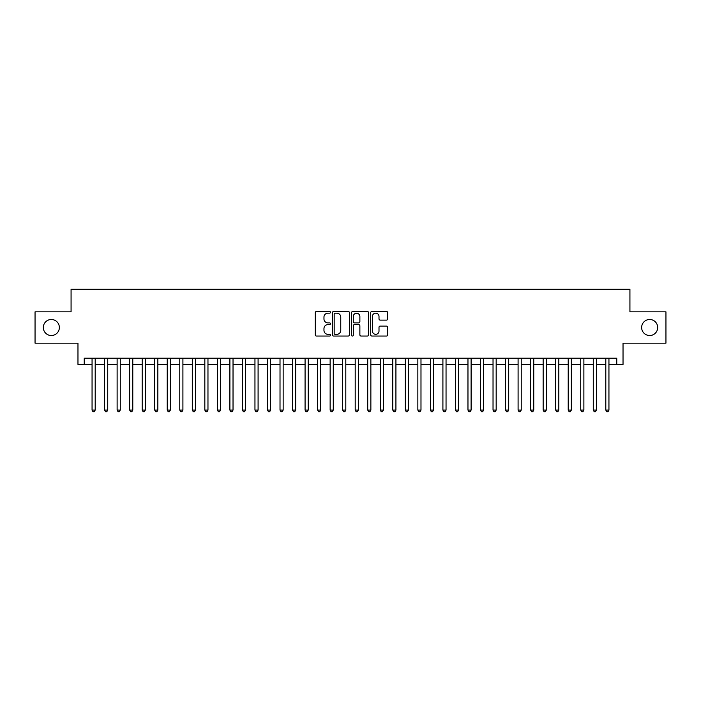 <?xml version="1.0" encoding="UTF-8"?>
<svg xmlns="http://www.w3.org/2000/svg" width="701" height="701" viewBox="0 0 701 701"><rect width="100%" height="100%" fill="white"/><g stroke="black" fill="none" stroke-linecap="round" stroke-linejoin="round"><path stroke-width="1.05" d="M330.451 312.313A0.859 0.859 0 0 0 329.593 311.446L316.519 311.446A1.227 1.227 0 0 0 315.292 312.681L315.292 334.815A1.227 1.227 0 0 0 316.519 336.051L329.593 336.051A0.859 0.859 0 0 0 330.451 335.183A0.859 0.859 0 0 0 329.593 334.324L327.902 334.324A3.934 3.934 0 0 1 323.967 330.39L323.967 328.541A3.934 3.934 0 0 1 327.902 324.607L329.593 324.607A0.859 0.859 0 0 0 330.451 323.748A0.859 0.859 0 0 0 329.593 322.889L327.902 322.889A3.934 3.934 0 0 1 323.967 318.955L323.967 317.106A3.934 3.934 0 0 1 327.902 313.172L329.593 313.172A0.859 0.859 0 0 0 330.451 312.313M641.643 327.507A8.018 8.018 0 0 0 649.661 335.525A8.018 8.018 0 0 0 657.678 327.507A8.018 8.018 0 0 0 649.661 319.49A8.018 8.018 0 0 0 641.643 327.507M43.322 327.507A8.018 8.018 0 0 0 51.339 335.525A8.018 8.018 0 0 0 59.357 327.507A8.018 8.018 0 0 0 51.339 319.49A8.018 8.018 0 0 0 43.322 327.507M386.444 320.12A1.227 1.227 0 0 0 387.671 318.894L387.671 312.681A1.227 1.227 0 0 0 386.444 311.446L371.933 311.446A1.227 1.227 0 0 0 370.698 312.681L370.698 334.815A1.227 1.227 0 0 0 371.933 336.051L386.444 336.051A1.227 1.227 0 0 0 387.671 334.815L387.671 327.314A1.227 1.227 0 0 0 386.444 326.088L380.231 326.088A1.227 1.227 0 0 0 379.004 327.314L379.004 331.038A3.286 3.286 0 0 1 375.71 334.324A3.286 3.286 0 0 1 372.424 331.038L372.424 316.458A3.286 3.286 0 0 1 375.71 313.172A3.286 3.286 0 0 1 379.004 316.458L379.004 318.894A1.227 1.227 0 0 0 380.231 320.12L386.444 320.12M84.234 364.467L84.234 358.202L616.766 358.202L616.766 364.467L623.031 364.467L623.031 343.166L665.95 343.166L665.95 311.84L629.927 311.84L629.927 289.285L71.073 289.285L71.073 311.84L35.05 311.84L35.05 343.166L77.969 343.166L77.969 364.467L92.059 364.467M349.422 312.681A1.227 1.227 0 0 0 348.195 311.446L333.685 311.446A1.227 1.227 0 0 0 332.449 312.681L332.449 334.815A1.227 1.227 0 0 0 333.685 336.051L348.195 336.051A1.227 1.227 0 0 0 349.422 334.815L349.422 312.681M352.805 311.446L367.315 311.446A1.227 1.227 0 0 1 368.551 312.681L368.551 334.815A1.227 1.227 0 0 1 367.315 336.051L361.111 336.051A1.227 1.227 0 0 1 359.876 334.815L359.876 325.842A1.227 1.227 0 0 0 358.649 324.607L354.531 324.607A1.227 1.227 0 0 0 353.295 325.842L353.295 335.183A0.859 0.859 0 0 1 352.437 336.051A0.859 0.859 0 0 1 351.578 335.183L351.578 312.681A1.227 1.227 0 0 1 352.805 311.446M95.196 364.467L104.589 364.467M107.726 364.467L117.12 364.467M120.257 364.467L129.65 364.467M132.787 364.467L142.18 364.467M145.317 364.467L154.711 364.467M157.848 364.467L167.241 364.467M170.378 364.467L179.771 364.467M182.908 364.467L192.302 364.467M195.439 364.467L204.832 364.467M207.969 364.467L217.363 364.467M220.5 364.467L229.893 364.467M233.03 364.467L242.423 364.467M245.56 364.467L254.954 364.467M258.091 364.467L267.484 364.467M270.621 364.467L280.014 364.467M283.151 364.467L292.545 364.467M295.682 364.467L305.075 364.467M308.212 364.467L317.606 364.467M320.743 364.467L330.136 364.467M333.273 364.467L342.666 364.467M345.803 364.467L355.197 364.467M358.334 364.467L367.727 364.467M370.864 364.467L380.257 364.467M383.394 364.467L392.788 364.467M395.925 364.467L405.318 364.467M408.455 364.467L417.849 364.467M420.986 364.467L430.379 364.467M433.516 364.467L442.909 364.467M446.046 364.467L455.44 364.467M458.577 364.467L467.97 364.467M471.107 364.467L480.5 364.467M483.637 364.467L493.031 364.467M496.168 364.467L505.561 364.467M508.698 364.467L518.092 364.467M521.229 364.467L530.622 364.467M533.759 364.467L543.152 364.467M546.289 364.467L555.683 364.467M558.82 364.467L568.213 364.467M571.35 364.467L580.743 364.467M583.88 364.467L593.274 364.467M596.411 364.467L605.804 364.467M608.941 364.467L616.766 364.467M335.034 313.172A0.859 0.859 0 0 0 334.175 314.03L334.175 333.466A0.859 0.859 0 0 0 335.034 334.324L336.813 334.324A3.934 3.934 0 0 0 340.756 330.39L340.756 317.106A3.934 3.934 0 0 0 336.813 313.172L335.034 313.172M359.876 316.519A3.286 3.286 0 0 0 356.59 313.233A3.286 3.286 0 0 0 353.295 316.519L353.295 321.654A1.227 1.227 0 0 0 354.531 322.889L358.649 322.889A1.227 1.227 0 0 0 359.876 321.654L359.876 316.519M95.196 358.202L95.196 410.085L92.059 410.085L92.059 358.202M95.196 410.085L94.258 411.715L93.005 411.715L92.059 410.085M107.726 358.202L107.726 410.085L104.589 410.085L104.589 358.202M107.726 410.085L106.789 411.715L105.536 411.715L104.589 410.085M120.257 358.202L120.257 410.085L117.12 410.085L117.12 358.202M120.257 410.085L119.319 411.715L118.066 411.715L117.12 410.085M132.787 358.202L132.787 410.085L129.65 410.085L129.65 358.202M132.787 410.085L131.849 411.715L130.596 411.715L129.65 410.085M145.317 358.202L145.317 410.085L142.18 410.085L142.18 358.202M145.317 410.085L144.38 411.715L143.127 411.715L142.18 410.085M157.848 358.202L157.848 410.085L154.711 410.085L154.711 358.202M157.848 410.085L156.91 411.715L155.657 411.715L154.711 410.085M170.378 358.202L170.378 410.085L167.241 410.085L167.241 358.202M170.378 410.085L169.44 411.715L168.187 411.715L167.241 410.085M182.908 358.202L182.908 410.085L179.771 410.085L179.771 358.202M182.908 410.085L181.971 411.715L180.718 411.715L179.771 410.085M195.439 358.202L195.439 410.085L192.302 410.085L192.302 358.202M195.439 410.085L194.501 411.715L193.248 411.715L192.302 410.085M207.969 358.202L207.969 410.085L204.832 410.085L204.832 358.202M207.969 410.085L207.032 411.715L205.779 411.715L204.832 410.085M220.5 358.202L220.5 410.085L217.363 410.085L217.363 358.202M220.5 410.085L219.562 411.715L218.309 411.715L217.363 410.085M233.03 358.202L233.03 410.085L229.893 410.085L229.893 358.202M233.03 410.085L232.092 411.715L230.839 411.715L229.893 410.085M245.56 358.202L245.56 410.085L242.423 410.085L242.423 358.202M245.56 410.085L244.623 411.715L243.37 411.715L242.423 410.085M258.091 358.202L258.091 410.085L254.954 410.085L254.954 358.202M258.091 410.085L257.153 411.715L255.9 411.715L254.954 410.085M270.621 358.202L270.621 410.085L267.484 410.085L267.484 358.202M270.621 410.085L269.683 411.715L268.43 411.715L267.484 410.085M283.151 358.202L283.151 410.085L280.014 410.085L280.014 358.202M283.151 410.085L282.214 411.715L280.961 411.715L280.014 410.085M295.682 358.202L295.682 410.085L292.545 410.085L292.545 358.202M295.682 410.085L294.744 411.715L293.491 411.715L292.545 410.085M308.212 358.202L308.212 410.085L305.075 410.085L305.075 358.202M308.212 410.085L307.275 411.715L306.022 411.715L305.075 410.085M320.743 358.202L320.743 410.085L317.606 410.085L317.606 358.202M320.743 410.085L319.805 411.715L318.552 411.715L317.606 410.085M333.273 358.202L333.273 410.085L330.136 410.085L330.136 358.202M333.273 410.085L332.335 411.715L331.082 411.715L330.136 410.085M345.803 358.202L345.803 410.085L342.666 410.085L342.666 358.202M345.803 410.085L344.866 411.715L343.613 411.715L342.666 410.085M358.334 358.202L358.334 410.085L355.197 410.085L355.197 358.202M358.334 410.085L357.387 411.715L356.134 411.715L355.197 410.085M370.864 358.202L370.864 410.085L367.727 410.085L367.727 358.202M370.864 410.085L369.918 411.715L368.665 411.715L367.727 410.085M383.394 358.202L383.394 410.085L380.257 410.085L380.257 358.202M383.394 410.085L382.448 411.715L381.195 411.715L380.257 410.085M395.925 358.202L395.925 410.085L392.788 410.085L392.788 358.202M395.925 410.085L394.978 411.715L393.725 411.715L392.788 410.085M408.455 358.202L408.455 410.085L405.318 410.085L405.318 358.202M408.455 410.085L407.509 411.715L406.256 411.715L405.318 410.085M420.986 358.202L420.986 410.085L417.849 410.085L417.849 358.202M420.986 410.085L420.039 411.715L418.786 411.715L417.849 410.085M433.516 358.202L433.516 410.085L430.379 410.085L430.379 358.202M433.516 410.085L432.57 411.715L431.317 411.715L430.379 410.085M446.046 358.202L446.046 410.085L442.909 410.085L442.909 358.202M446.046 410.085L445.1 411.715L443.847 411.715L442.909 410.085M458.577 358.202L458.577 410.085L455.44 410.085L455.44 358.202M458.577 410.085L457.63 411.715L456.377 411.715L455.44 410.085M471.107 358.202L471.107 410.085L467.97 410.085L467.97 358.202M471.107 410.085L470.161 411.715L468.908 411.715L467.97 410.085M483.637 358.202L483.637 410.085L480.5 410.085L480.5 358.202M483.637 410.085L482.691 411.715L481.438 411.715L480.5 410.085M496.168 358.202L496.168 410.085L493.031 410.085L493.031 358.202M496.168 410.085L495.221 411.715L493.968 411.715L493.031 410.085M508.698 358.202L508.698 410.085L505.561 410.085L505.561 358.202M508.698 410.085L507.752 411.715L506.499 411.715L505.561 410.085M521.229 358.202L521.229 410.085L518.092 410.085L518.092 358.202M521.229 410.085L520.282 411.715L519.029 411.715L518.092 410.085M533.759 358.202L533.759 410.085L530.622 410.085L530.622 358.202M533.759 410.085L532.813 411.715L531.56 411.715L530.622 410.085M546.289 358.202L546.289 410.085L543.152 410.085L543.152 358.202M546.289 410.085L545.343 411.715L544.09 411.715L543.152 410.085M558.82 358.202L558.82 410.085L555.683 410.085L555.683 358.202M558.82 410.085L557.873 411.715L556.62 411.715L555.683 410.085M571.35 358.202L571.35 410.085L568.213 410.085L568.213 358.202M571.35 410.085L570.404 411.715L569.151 411.715L568.213 410.085M583.88 358.202L583.88 410.085L580.743 410.085L580.743 358.202M583.88 410.085L582.934 411.715L581.681 411.715L580.743 410.085M596.411 358.202L596.411 410.085L593.274 410.085L593.274 358.202M596.411 410.085L595.464 411.715L594.211 411.715L593.274 410.085M608.941 358.202L608.941 410.085L605.804 410.085L605.804 358.202M608.941 410.085L607.995 411.715L606.742 411.715L605.804 410.085"/></g></svg>
